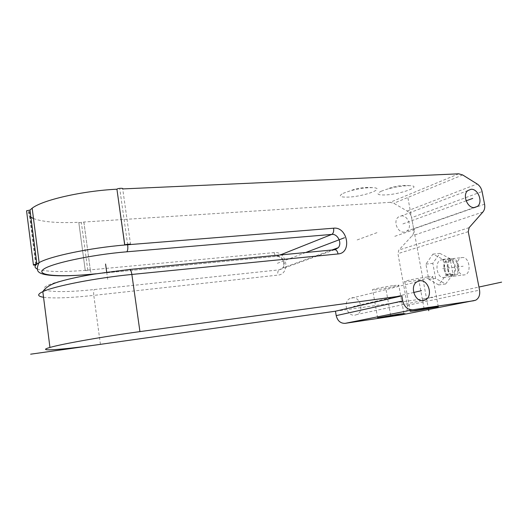 <?xml version="1.0" encoding="UTF-8"?>
<svg xmlns="http://www.w3.org/2000/svg" width="528" height="528" viewBox="0 0 528 528"><rect width="100%" height="100%" fill="white"/><g stroke="black" fill="none" stroke-linecap="round" stroke-linejoin="round"><path stroke-width="0.4" stroke-dasharray="2.64 1.98" d="M484.565 204.197L413.668 228.928C414.13 231.759 413.569 234.082 411.992 235.904L398.818 250.067L397.94 253.638L407.339 305.362C407.887 309.632 406.613 312.622 403.531 314.332L402.547 314.668M413.668 228.928L411.596 217.688L482.084 191.545M458.72 173.818L390.133 202.33L393.789 203.26L407.141 211.042C409.484 212.507 410.962 214.724 411.596 217.688M390.133 202.33L83.84 222.031C81.226 222.856 79.543 222.948 78.784 222.308L85.246 270.362C85.978 270.778 87.668 270.633 90.321 269.914L83.873 222.004M401.247 215.893C407.946 214.995 412.559 227.271 406.936 231.04L404.217 232.096C397.657 233.086 392.872 221.087 398.251 217.114L401.247 215.893M352.064 297.746C360.03 296.241 364.511 310.919 357.152 314.444L355.087 315.13C347.351 316.734 342.58 302.584 349.529 298.676L352.064 297.746M130.581 244.523L122.701 188.925M30.908 217.239C28.34 215.569 27.694 213.629 28.961 211.411L26.605 211.233M33.488 218.566C42.9 221.991 58.007 223.232 78.811 222.288M381.196 191.235L386.78 189.255C395.386 186.879 403.029 185.684 409.702 185.671C423.509 185.909 400.937 194.278 385.447 194.938C377.296 195.202 375.877 193.967 381.196 191.235M343.055 193.347L350.236 190.832C358.657 188.641 366.082 187.585 372.504 187.651C386.707 188.014 364.802 196.396 348.619 197.089C339.946 197.373 338.092 196.132 343.055 193.347M28.961 211.411L35.779 265.069M100.419 344.348L93.793 295.383L277.834 275.121C290.776 274.204 286.909 250.859 274.157 252.602L85.272 270.349C61.36 272.257 45.388 271.821 37.369 269.049M438.689 284.935L428.736 279.325L425.918 264.145L432.92 254.12L443.058 259.38L446.008 275.022L438.689 284.935L445.632 284.018L435.626 278.454L432.802 263.36L439.87 253.381L450.061 258.595L453.011 274.144L445.632 284.018M428.736 279.325L435.626 278.454M446.008 275.022L453.011 274.144M443.058 259.38L450.061 258.595M432.92 254.12L439.87 253.381M425.918 264.145L432.802 263.36M441.098 259.921L442.286 259.783C449.183 259.538 451.189 276.269 444.391 277.431L443.388 277.543C436.498 277.834 434.359 261.347 441.098 259.921M447.968 259.149L449.163 259.01C456.106 258.76 458.099 275.398 451.262 276.56L450.252 276.672C443.315 276.976 441.19 260.575 447.968 259.149M448.173 260.238L449.209 260.113C455.281 259.888 457.037 274.441 451.051 275.471L450.16 275.57C444.094 275.834 442.24 261.466 448.173 260.238M451.579 259.849L452.615 259.73C458.713 259.499 460.462 274.012 454.463 275.042L453.565 275.141C447.48 275.411 445.625 261.083 451.579 259.849M451.374 258.766L452.575 258.628C459.538 258.37 461.525 274.969 454.667 276.131L453.651 276.243C446.701 276.553 444.569 260.192 451.374 258.766M461.485 257.631L462.693 257.492C469.715 257.222 471.695 273.682 464.779 274.85L463.756 274.969C456.74 275.286 454.621 259.057 461.485 257.631M393.558 285.589C397.907 285.054 399.663 285.014 398.831 285.483C397.32 286.288 385.433 288.598 378.055 289.529C373.58 290.09 371.771 290.129 372.629 289.648C374.095 288.856 386.153 286.506 393.558 285.589M427.588 276.943C431.911 276.421 433.627 276.415 432.736 276.916C431.053 277.847 417.839 280.447 410.038 281.398C405.563 281.945 403.788 281.959 404.719 281.437C406.342 280.533 419.76 277.886 427.588 276.943M407.953 197.993L428.578 309.58M425.205 298.65L478.942 287.041M335.445 311.21L433.013 297.455M390.667 315.401L385.691 287.588M424.109 308.748L418.671 279.206M466.125 200.825L402.725 223.984M87.787 270.138L81.312 222.169M36.26 264.574L29.416 210.745M127.664 244.761L119.79 189.057M305.719 252.516L275.992 263.842M413.681 292.479L353.569 306.425M106.696 272.184L107.844 280.513M442.741 268.666L463.129 266.231M414.764 229.396L393.07 236.933M376.972 232.663L356.215 240.273M90.347 269.9C90.737 272.422 91.291 273.854 92.011 274.204L92.268 274.177M334.864 249.711L129.261 269.504C93.053 272.917 51.401 281.662 45.124 286.895C38.267 292.175 63.05 292.915 94.406 289.522L279.206 269.841L282.731 267.96C286.565 263.881 282.427 255.446 276.982 256.258L96.208 273.768M334.495 249.751L279.206 269.841C277.972 270.58 277.51 272.342 277.834 275.121M43.54 297.271C53.79 298.538 70.541 297.904 93.793 295.383C93.456 292.241 93.661 290.288 94.406 289.522M407.339 305.362L479.543 290.136M468.263 231.667L397.94 253.638M469.121 227.66L398.818 250.067M482.935 211.992L411.992 235.904M407.141 211.042L477.167 183.988M462.673 174.953L393.789 203.26M274.157 252.602C274.593 254.826 275.372 256.073 276.487 256.331L280.223 254.971M474.144 207.57L406.936 231.04M467.768 190.608L398.251 217.114M90.321 269.914L83.84 222.031M85.246 270.362L78.784 222.308M403.531 314.332L475.649 300.227M442.286 259.783L449.163 259.01M443.388 277.543L450.252 276.672M449.209 260.113L452.615 259.73M452.575 258.628L462.693 257.492M453.651 276.243L463.756 274.969M450.16 275.57L453.565 275.141M403.887 313.441L398.831 285.483M377.619 317.816L372.629 289.648M438.273 306.643L432.736 276.916M410.164 311.355L404.719 281.437M331.967 249.995L282.731 267.96C286.202 261.703 280.744 255.869 276.487 256.331L95.792 273.834M409.702 185.671C401.815 184.972 394.172 186.166 386.78 189.255M372.504 187.651C364.881 186.938 357.463 188.001 350.236 190.832M421.806 300.61L357.152 314.444M416.929 281.82L349.529 298.676"/><path stroke-width="0.79" d="M130.581 244.523L333.604 228.195C347.596 226.453 352.275 253.097 338.052 253.942L131.861 274.454L139.94 331.61C104.478 336.402 61.505 344.005 49.949 347.457C34.135 351.925 62.997 349.688 100.419 344.348L335.445 311.21L336.204 315.625C337.577 320.918 340.573 323.492 345.18 323.341L402.079 314.754L475.649 300.227C478.929 298.327 480.229 294.967 479.543 290.136L468.263 231.667L469.121 227.66L482.935 211.992C484.579 209.986 485.12 207.385 484.565 204.197L482.084 191.545C481.345 188.206 479.701 185.684 477.167 183.988L462.673 174.953L458.72 173.818L122.701 188.925C123.915 187.961 118.028 188.179 116.919 189.149L124.72 245.005L130.581 244.523C131.842 243.778 125.935 244.22 124.786 244.959L124.72 245.005C89.938 247.916 49.863 256.285 39.118 262.627L36.868 264.066L33.396 264.752C32.98 265.109 33.779 265.208 35.779 265.069L36.868 264.066L29.99 210.065L32.162 208.19L39.118 262.627C36.769 267.392 36.749 270.613 39.072 272.296C44.359 276.52 66.026 276.639 92.011 274.204L92.327 274.144C60.997 277.24 36.175 275.708 42.926 269.749C49.097 263.835 90.592 254.786 126.76 251.803L331.775 234.412C337.709 233.587 342.362 243.157 338.243 247.705L334.864 249.711M402.547 314.668L402.079 314.754M470.956 189.301C478.117 188.443 483.338 202.316 477.404 206.435L474.507 207.557C467.491 208.534 462.086 194.944 467.768 190.608L470.956 189.301M139.94 331.61L401.861 295.878L402.772 300.914C404.382 306.953 407.695 309.916 412.705 309.797L474.104 300.689M419.661 280.79C428.281 279.193 433.448 295.898 425.535 299.812L423.304 300.571C414.935 302.306 409.451 286.156 416.929 281.82L419.661 280.79M116.853 189.202C82.203 190.918 42.583 199.973 32.162 208.19M26.605 211.233L26.552 210.804L29.99 210.065M30.908 217.239L33.488 218.566M30.631 354.189L335.445 311.21L401.861 295.878M398.699 314.12L403.913 313.553L382.985 317.229L377.619 317.816L398.699 314.12M433.217 307.296L438.299 306.775L415.417 310.814L410.164 311.355L433.217 307.296M428.578 309.58L428.789 310.728M478.942 287.041L501.6 282.143M424.175 309.085L424.109 308.748M472.732 198.416L466.125 200.825M344.494 237.745L305.719 252.516M421.483 290.671L413.681 292.479M105.574 264.026L106.696 272.184M37.369 269.049C34.98 268 34.452 266.673 35.779 265.069M127.664 244.761C128.066 248.417 127.763 250.767 126.76 251.803M333.604 228.195C333.973 231.376 333.366 233.449 331.775 234.412L280.223 254.971M338.052 253.942C337.524 251.427 336.547 250.008 335.122 249.691L334.495 249.751M331.967 249.995L338.243 247.705L335.122 249.691L129.716 269.438L94.03 274.124C80.698 276.368 69.821 278.685 61.393 281.074C52.008 283.529 45.811 287.054 42.821 291.634C54.021 286.143 96.512 277.853 131.861 274.454C131.386 271.544 130.673 269.867 129.716 269.438L129.307 269.478M49.949 347.457L42.821 291.634C37.066 294.4 37.303 296.281 43.54 297.271M402.772 300.914L336.204 315.625M412.705 309.797L345.18 323.341M96.208 273.768L92.327 274.144M477.404 206.435L474.144 207.57M124.786 244.959L116.919 189.149M33.396 264.752L26.552 210.804M95.792 273.834L92.268 274.177M425.535 299.812L421.806 300.61"/></g></svg>
